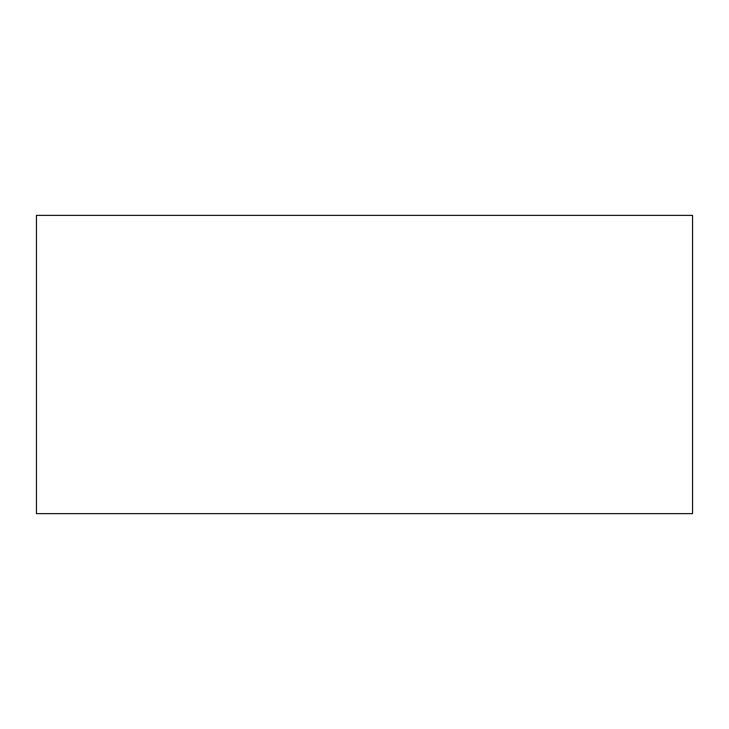 <?xml version="1.0" encoding="UTF-8"?>
<svg xmlns="http://www.w3.org/2000/svg" width="729" height="729" viewBox="0 0 729 729"><rect width="100%" height="100%" fill="white"/><g stroke="black" fill="none" stroke-linecap="round" stroke-linejoin="round"><path stroke-width="0.55" stroke-dasharray="3.65 2.73" d="M36.45 215.383L36.45 513.617L692.55 513.617L692.55 215.383L36.45 215.383"/><path stroke-width="1.09" d="M692.55 215.383L692.55 513.617L36.45 513.617L36.45 215.383L692.55 215.383"/></g></svg>
